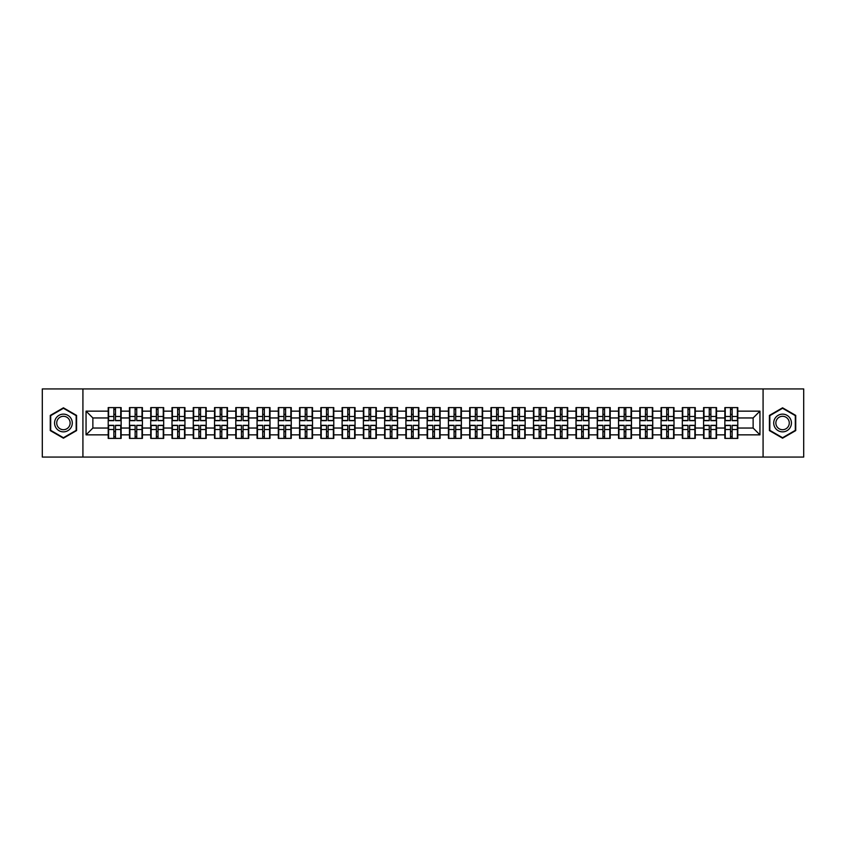 <?xml version="1.0" encoding="UTF-8"?>
<svg xmlns="http://www.w3.org/2000/svg" width="846" height="846" viewBox="0 0 846 846"><rect width="100%" height="100%" fill="white"/><g stroke="black" fill="none" stroke-linecap="round" stroke-linejoin="round"><path stroke-width="1.27" d="M763.081 457.073L803.7 457.073L803.7 388.927L763.081 388.927L763.081 457.073L82.919 457.073L82.919 388.927L42.3 388.927L42.3 457.073L82.919 457.073M763.081 388.927L82.919 388.927M753.13 428.044L753.13 417.956L737.797 417.956L737.797 428.044L753.13 428.044L759.951 434.855L759.951 411.145L737.797 411.145L737.797 407.603L724.853 407.603L724.853 417.956L716.53 417.956L716.53 428.044L724.853 428.044L724.853 417.956M759.951 434.855L737.797 434.855L737.797 438.397L724.853 438.397L724.853 434.855L716.53 434.855L716.53 438.397L703.586 438.397L703.586 434.855L695.275 434.855L695.275 438.397L682.32 438.397L682.32 434.855L674.008 434.855L674.008 438.397L661.054 438.397L661.054 434.855L652.742 434.855L652.742 438.397L639.798 438.397L639.798 434.855L631.476 434.855L631.476 438.397L618.532 438.397L618.532 434.855L610.22 434.855L610.22 438.397L597.265 438.397L597.265 434.855L588.953 434.855L588.953 438.397L575.999 438.397L575.999 434.855L567.687 434.855L567.687 438.397L554.743 438.397L554.743 434.855L546.421 434.855L546.421 438.397L533.477 438.397L533.477 434.855L525.165 434.855L525.165 438.397L512.211 438.397L512.211 434.855L503.899 434.855L503.899 438.397L490.944 438.397L490.944 434.855L482.632 434.855L482.632 438.397L469.689 438.397L469.689 434.855L461.366 434.855L461.366 438.397L448.422 438.397L448.422 434.855L440.11 434.855L440.11 438.397L427.156 438.397L427.156 434.855L418.844 434.855L418.844 438.397L405.89 438.397L405.89 434.855L397.578 434.855L397.578 438.397L384.634 438.397L384.634 434.855L376.311 434.855L376.311 438.397L363.368 438.397L363.368 434.855L355.056 434.855L355.056 438.397L342.101 438.397L342.101 434.855L333.789 434.855L333.789 438.397L320.835 438.397L320.835 434.855L312.523 434.855L312.523 438.397L299.579 438.397L299.579 434.855L291.257 434.855L291.257 438.397L278.313 438.397L278.313 434.855L270.001 434.855L270.001 438.397L257.047 438.397L257.047 434.855L248.735 434.855L248.735 438.397L235.78 438.397L235.78 434.855L227.468 434.855L227.468 438.397L214.524 438.397L214.524 434.855L206.202 434.855L206.202 438.397L193.258 438.397L193.258 434.855L184.946 434.855L184.946 438.397L171.992 438.397L171.992 434.855L163.68 434.855L163.68 438.397L150.725 438.397L150.725 434.855L142.414 434.855L142.414 438.397L129.47 438.397L129.47 434.855L121.147 434.855L121.147 438.397L108.203 438.397L108.203 434.855L86.049 434.855L86.049 411.145L108.203 411.145L108.203 417.956L92.87 417.956L92.87 428.044L108.203 428.044L108.203 417.956M724.853 411.145L716.53 411.145L716.53 407.603L703.586 407.603L703.586 411.145L695.275 411.145L695.275 407.603L682.32 407.603L682.32 411.145L674.008 411.145L674.008 407.603L661.054 407.603L661.054 411.145L652.742 411.145L652.742 407.603L639.798 407.603L639.798 411.145L631.476 411.145L631.476 407.603L618.532 407.603L618.532 411.145L610.22 411.145L610.22 407.603L597.265 407.603L597.265 411.145L588.953 411.145L588.953 407.603L575.999 407.603L575.999 411.145L567.687 411.145L567.687 407.603L554.743 407.603L554.743 411.145L546.421 411.145L546.421 407.603L533.477 407.603L533.477 411.145L525.165 411.145L525.165 407.603L512.211 407.603L512.211 411.145L503.899 411.145L503.899 407.603L490.944 407.603L490.944 411.145L482.632 411.145L482.632 407.603L469.689 407.603L469.689 411.145L461.366 411.145L461.366 407.603L448.422 407.603L448.422 411.145L440.11 411.145L440.11 407.603L427.156 407.603L427.156 411.145L418.844 411.145L418.844 407.603L405.89 407.603L405.89 411.145L397.578 411.145L397.578 407.603L384.634 407.603L384.634 411.145L376.311 411.145L376.311 407.603L363.368 407.603L363.368 411.145L355.056 411.145L355.056 407.603L342.101 407.603L342.101 411.145L333.789 411.145L333.789 407.603L320.835 407.603L320.835 411.145L312.523 411.145L312.523 407.603L299.579 407.603L299.579 411.145L291.257 411.145L291.257 407.603L278.313 407.603L278.313 411.145L270.001 411.145L270.001 407.603L257.047 407.603L257.047 411.145L248.735 411.145L248.735 407.603L235.78 407.603L235.78 411.145L227.468 411.145L227.468 407.603L214.524 407.603L214.524 411.145L206.202 411.145L206.202 407.603L193.258 407.603L193.258 411.145L184.946 411.145L184.946 407.603L171.992 407.603L171.992 411.145L163.68 411.145L163.68 407.603L150.725 407.603L150.725 411.145L142.414 411.145L142.414 407.603L129.47 407.603L129.47 411.145L121.147 411.145L121.147 407.603L108.203 407.603L108.203 411.145M724.853 428.044L724.853 434.855M716.53 428.044L716.53 434.855M716.53 411.145L716.53 417.956M695.275 428.044L703.586 428.044L703.586 417.956L695.275 417.956L695.275 434.855M703.586 428.044L703.586 434.855M703.586 411.145L703.586 417.956M695.275 411.145L695.275 417.956M674.008 428.044L682.32 428.044L682.32 417.956L674.008 417.956L674.008 434.855M682.32 428.044L682.32 434.855M682.32 411.145L682.32 417.956M674.008 411.145L674.008 417.956M652.742 428.044L661.054 428.044L661.054 417.956L652.742 417.956L652.742 434.855M661.054 428.044L661.054 434.855M661.054 411.145L661.054 417.956M652.742 411.145L652.742 417.956M631.476 428.044L639.798 428.044L639.798 417.956L631.476 417.956L631.476 434.855M639.798 428.044L639.798 434.855M639.798 411.145L639.798 417.956M631.476 411.145L631.476 417.956M610.22 428.044L618.532 428.044L618.532 417.956L610.22 417.956L610.22 434.855M618.532 428.044L618.532 434.855M618.532 411.145L618.532 417.956M610.22 411.145L610.22 417.956M588.953 428.044L597.265 428.044L597.265 417.956L588.953 417.956L588.953 434.855M597.265 428.044L597.265 434.855M597.265 411.145L597.265 417.956M588.953 411.145L588.953 417.956M567.687 428.044L575.999 428.044L575.999 417.956L567.687 417.956L567.687 434.855M575.999 428.044L575.999 434.855M575.999 411.145L575.999 417.956M567.687 411.145L567.687 417.956M546.421 428.044L554.743 428.044L554.743 417.956L546.421 417.956L546.421 434.855M554.743 428.044L554.743 434.855M554.743 411.145L554.743 417.956M546.421 411.145L546.421 417.956M525.165 428.044L533.477 428.044L533.477 417.956L525.165 417.956L525.165 434.855M533.477 428.044L533.477 434.855M533.477 411.145L533.477 417.956M525.165 411.145L525.165 417.956M503.899 428.044L512.211 428.044L512.211 417.956L503.899 417.956L503.899 434.855M512.211 428.044L512.211 434.855M512.211 411.145L512.211 417.956M503.899 411.145L503.899 417.956M482.632 428.044L490.944 428.044L490.944 417.956L482.632 417.956L482.632 434.855M490.944 428.044L490.944 434.855M490.944 411.145L490.944 417.956M482.632 411.145L482.632 417.956M461.366 428.044L469.689 428.044L469.689 417.956L461.366 417.956L461.366 434.855M469.689 428.044L469.689 434.855M469.689 411.145L469.689 417.956M461.366 411.145L461.366 417.956M440.11 428.044L448.422 428.044L448.422 417.956L440.11 417.956L440.11 434.855M448.422 428.044L448.422 434.855M448.422 411.145L448.422 417.956M440.11 411.145L440.11 417.956M418.844 428.044L427.156 428.044L427.156 417.956L418.844 417.956L418.844 434.855M427.156 428.044L427.156 434.855M427.156 411.145L427.156 417.956M418.844 411.145L418.844 417.956M397.578 428.044L405.89 428.044L405.89 417.956L397.578 417.956L397.578 434.855M405.89 428.044L405.89 434.855M405.89 411.145L405.89 417.956M397.578 411.145L397.578 417.956M376.311 428.044L384.634 428.044L384.634 417.956L376.311 417.956L376.311 434.855M384.634 428.044L384.634 434.855M384.634 411.145L384.634 417.956M376.311 411.145L376.311 417.956M355.056 428.044L363.368 428.044L363.368 417.956L355.056 417.956L355.056 434.855M363.368 428.044L363.368 434.855M363.368 411.145L363.368 417.956M355.056 411.145L355.056 417.956M333.789 428.044L342.101 428.044L342.101 417.956L333.789 417.956L333.789 434.855M342.101 428.044L342.101 434.855M342.101 411.145L342.101 417.956M333.789 411.145L333.789 417.956M312.523 428.044L320.835 428.044L320.835 417.956L312.523 417.956L312.523 434.855M320.835 428.044L320.835 434.855M320.835 411.145L320.835 417.956M312.523 411.145L312.523 417.956M291.257 428.044L299.579 428.044L299.579 417.956L291.257 417.956L291.257 434.855M299.579 428.044L299.579 434.855M299.579 411.145L299.579 417.956M291.257 411.145L291.257 417.956M270.001 428.044L278.313 428.044L278.313 417.956L270.001 417.956L270.001 434.855M278.313 428.044L278.313 434.855M278.313 411.145L278.313 417.956M270.001 411.145L270.001 417.956M248.735 428.044L257.047 428.044L257.047 417.956L248.735 417.956L248.735 434.855M257.047 428.044L257.047 434.855M257.047 411.145L257.047 417.956M248.735 411.145L248.735 417.956M227.468 428.044L235.78 428.044L235.78 417.956L227.468 417.956L227.468 434.855M235.78 428.044L235.78 434.855M235.78 411.145L235.78 417.956M227.468 411.145L227.468 417.956M206.202 428.044L214.524 428.044L214.524 417.956L206.202 417.956L206.202 434.855M214.524 428.044L214.524 434.855M214.524 411.145L214.524 417.956M206.202 411.145L206.202 417.956M184.946 428.044L193.258 428.044L193.258 417.956L184.946 417.956L184.946 434.855M193.258 428.044L193.258 434.855M193.258 411.145L193.258 417.956M184.946 411.145L184.946 417.956M163.68 428.044L171.992 428.044L171.992 417.956L163.68 417.956L163.68 434.855M171.992 428.044L171.992 434.855M171.992 411.145L171.992 417.956M163.68 411.145L163.68 417.956M142.414 428.044L150.725 428.044L150.725 417.956L142.414 417.956L142.414 434.855M150.725 428.044L150.725 434.855M150.725 411.145L150.725 417.956M142.414 411.145L142.414 417.956M121.147 428.044L129.47 428.044L129.47 417.956L121.147 417.956L121.147 434.855M129.47 428.044L129.47 434.855M129.47 411.145L129.47 417.956M121.147 411.145L121.147 417.956M108.203 428.044L108.203 434.855M92.87 428.044L86.049 434.855M86.049 411.145L92.87 417.956M737.797 428.044L737.797 434.855M737.797 411.145L737.797 417.956M759.951 411.145L753.13 417.956M63.429 407.814L50.274 415.407L50.274 430.593L63.429 438.186L76.584 430.593L76.584 415.407L63.429 407.814M769.416 430.593L782.571 438.186L795.726 430.593L795.726 415.407L782.571 407.814L769.416 415.407L769.416 430.593M120.745 407.603L120.745 420.684L115.5 420.684L115.5 407.603M113.861 407.603L113.861 420.684L108.616 420.684L108.616 407.603M113.861 409.369L115.5 409.369M115.5 414.413L113.861 414.413M108.616 438.397L108.616 425.316L113.861 425.316L113.861 438.397M115.5 438.397L115.5 425.316L120.745 425.316L120.745 438.397M115.5 436.631L113.861 436.631M113.861 431.587L115.5 431.587M63.429 414.138A8.862 8.862 0 0 0 54.567 423A8.862 8.862 0 0 0 63.429 431.862A8.862 8.862 0 0 0 72.291 423A8.862 8.862 0 0 0 63.429 414.138M63.429 416.295A6.705 6.705 0 0 0 56.724 423A6.705 6.705 0 0 0 63.429 429.705A6.705 6.705 0 0 0 70.133 423A6.705 6.705 0 0 0 63.429 416.295M76.172 430.36L63.429 437.72L50.686 430.36L50.686 415.64L63.429 408.28L76.172 415.64L76.172 430.36M790.249 418.569A8.862 8.862 0 0 0 778.14 415.323A8.862 8.862 0 0 0 774.904 427.431A8.862 8.862 0 0 0 787.002 430.677A8.862 8.862 0 0 0 790.249 418.569M788.377 419.648A6.705 6.705 0 0 0 779.219 417.194A6.705 6.705 0 0 0 776.765 426.352A6.705 6.705 0 0 0 785.923 428.806A6.705 6.705 0 0 0 788.377 419.648M782.571 437.72L769.828 430.36L769.828 415.64L782.571 408.28L795.314 415.64L795.314 430.36L782.571 437.72M142.012 407.603L142.012 420.684L136.756 420.684L136.756 407.603M135.127 407.603L135.127 420.684L129.872 420.684L129.872 407.603M135.127 409.369L136.756 409.369M136.756 414.413L135.127 414.413M163.267 407.603L163.267 420.684L158.022 420.684L158.022 407.603M156.383 407.603L156.383 420.684L151.138 420.684L151.138 407.603M156.383 409.369L158.022 409.369M158.022 414.413L156.383 414.413M184.534 407.603L184.534 420.684L179.289 420.684L179.289 407.603M177.649 407.603L177.649 420.684L172.404 420.684L172.404 407.603M177.649 409.369L179.289 409.369M179.289 414.413L177.649 414.413M205.8 407.603L205.8 420.684L200.555 420.684L200.555 407.603M198.916 407.603L198.916 420.684L193.671 420.684L193.671 407.603M198.916 409.369L200.555 409.369M200.555 414.413L198.916 414.413M227.066 407.603L227.066 420.684L221.811 420.684L221.811 407.603M220.182 407.603L220.182 420.684L214.926 420.684L214.926 407.603M220.182 409.369L221.811 409.369M221.811 414.413L220.182 414.413M129.872 438.397L129.872 425.316L135.127 425.316L135.127 438.397M136.756 438.397L136.756 425.316L142.012 425.316L142.012 438.397M136.756 436.631L135.127 436.631M135.127 431.587L136.756 431.587M151.138 438.397L151.138 425.316L156.383 425.316L156.383 438.397M158.022 438.397L158.022 425.316L163.267 425.316L163.267 438.397M158.022 436.631L156.383 436.631M156.383 431.587L158.022 431.587M172.404 438.397L172.404 425.316L177.649 425.316L177.649 438.397M179.289 438.397L179.289 425.316L184.534 425.316L184.534 438.397M179.289 436.631L177.649 436.631M177.649 431.587L179.289 431.587M193.671 438.397L193.671 425.316L198.916 425.316L198.916 438.397M200.555 438.397L200.555 425.316L205.8 425.316L205.8 438.397M200.555 436.631L198.916 436.631M198.916 431.587L200.555 431.587M214.926 438.397L214.926 425.316L220.182 425.316L220.182 438.397M221.811 438.397L221.811 425.316L227.066 425.316L227.066 438.397M221.811 436.631L220.182 436.631M220.182 431.587L221.811 431.587M248.322 407.603L248.322 420.684L243.077 420.684L243.077 407.603M241.438 407.603L241.438 420.684L236.193 420.684L236.193 407.603M241.438 409.369L243.077 409.369M243.077 414.413L241.438 414.413M236.193 438.397L236.193 425.316L241.438 425.316L241.438 438.397M243.077 438.397L243.077 425.316L248.322 425.316L248.322 438.397M243.077 436.631L241.438 436.631M241.438 431.587L243.077 431.587M269.588 407.603L269.588 420.684L264.343 420.684L264.343 407.603M262.704 407.603L262.704 420.684L257.459 420.684L257.459 407.603M262.704 409.369L264.343 409.369M264.343 414.413L262.704 414.413M257.459 438.397L257.459 425.316L262.704 425.316L262.704 438.397M264.343 438.397L264.343 425.316L269.588 425.316L269.588 438.397M264.343 436.631L262.704 436.631M262.704 431.587L264.343 431.587M290.855 407.603L290.855 420.684L285.61 420.684L285.61 407.603M283.97 407.603L283.97 420.684L278.725 420.684L278.725 407.603M283.97 409.369L285.61 409.369M285.61 414.413L283.97 414.413M278.725 438.397L278.725 425.316L283.97 425.316L283.97 438.397M285.61 438.397L285.61 425.316L290.855 425.316L290.855 438.397M285.61 436.631L283.97 436.631M283.97 431.587L285.61 431.587M312.121 407.603L312.121 420.684L306.865 420.684L306.865 407.603M305.237 407.603L305.237 420.684L299.981 420.684L299.981 407.603M305.237 409.369L306.865 409.369M306.865 414.413L305.237 414.413M299.981 438.397L299.981 425.316L305.237 425.316L305.237 438.397M306.865 438.397L306.865 425.316L312.121 425.316L312.121 438.397M306.865 436.631L305.237 436.631M305.237 431.587L306.865 431.587M333.377 407.603L333.377 420.684L328.132 420.684L328.132 407.603M326.493 407.603L326.493 420.684L321.247 420.684L321.247 407.603M326.493 409.369L328.132 409.369M328.132 414.413L326.493 414.413M321.247 438.397L321.247 425.316L326.493 425.316L326.493 438.397M328.132 438.397L328.132 425.316L333.377 425.316L333.377 438.397M328.132 436.631L326.493 436.631M326.493 431.587L328.132 431.587M354.643 407.603L354.643 420.684L349.398 420.684L349.398 407.603M347.759 407.603L347.759 420.684L342.514 420.684L342.514 407.603M347.759 409.369L349.398 409.369M349.398 414.413L347.759 414.413M342.514 438.397L342.514 425.316L347.759 425.316L347.759 438.397M349.398 438.397L349.398 425.316L354.643 425.316L354.643 438.397M349.398 436.631L347.759 436.631M347.759 431.587L349.398 431.587M375.91 407.603L375.91 420.684L370.654 420.684L370.654 407.603M369.025 407.603L369.025 420.684L363.78 420.684L363.78 407.603M369.025 409.369L370.654 409.369M370.654 414.413L369.025 414.413M363.78 438.397L363.78 425.316L369.025 425.316L369.025 438.397M370.654 438.397L370.654 425.316L375.91 425.316L375.91 438.397M370.654 436.631L369.025 436.631M369.025 431.587L370.654 431.587M397.165 407.603L397.165 420.684L391.92 420.684L391.92 407.603M390.292 407.603L390.292 420.684L385.036 420.684L385.036 407.603M390.292 409.369L391.92 409.369M391.92 414.413L390.292 414.413M385.036 438.397L385.036 425.316L390.292 425.316L390.292 438.397M391.92 438.397L391.92 425.316L397.165 425.316L397.165 438.397M391.92 436.631L390.292 436.631M390.292 431.587L391.92 431.587M418.432 407.603L418.432 420.684L413.186 420.684L413.186 407.603M411.547 407.603L411.547 420.684L406.302 420.684L406.302 407.603M411.547 409.369L413.186 409.369M413.186 414.413L411.547 414.413M406.302 438.397L406.302 425.316L411.547 425.316L411.547 438.397M413.186 438.397L413.186 425.316L418.432 425.316L418.432 438.397M413.186 436.631L411.547 436.631M411.547 431.587L413.186 431.587M439.698 407.603L439.698 420.684L434.453 420.684L434.453 407.603M432.814 407.603L432.814 420.684L427.568 420.684L427.568 407.603M432.814 409.369L434.453 409.369M434.453 414.413L432.814 414.413M427.568 438.397L427.568 425.316L432.814 425.316L432.814 438.397M434.453 438.397L434.453 425.316L439.698 425.316L439.698 438.397M434.453 436.631L432.814 436.631M432.814 431.587L434.453 431.587M460.964 407.603L460.964 420.684L455.708 420.684L455.708 407.603M454.08 407.603L454.08 420.684L448.835 420.684L448.835 407.603M454.08 409.369L455.708 409.369M455.708 414.413L454.08 414.413M448.835 438.397L448.835 425.316L454.08 425.316L454.08 438.397M455.708 438.397L455.708 425.316L460.964 425.316L460.964 438.397M455.708 436.631L454.08 436.631M454.08 431.587L455.708 431.587M482.22 407.603L482.22 420.684L476.975 420.684L476.975 407.603M475.346 407.603L475.346 420.684L470.09 420.684L470.09 407.603M475.346 409.369L476.975 409.369M476.975 414.413L475.346 414.413M470.09 438.397L470.09 425.316L475.346 425.316L475.346 438.397M476.975 438.397L476.975 425.316L482.22 425.316L482.22 438.397M476.975 436.631L475.346 436.631M475.346 431.587L476.975 431.587M503.486 407.603L503.486 420.684L498.241 420.684L498.241 407.603M496.602 407.603L496.602 420.684L491.357 420.684L491.357 407.603M496.602 409.369L498.241 409.369M498.241 414.413L496.602 414.413M491.357 438.397L491.357 425.316L496.602 425.316L496.602 438.397M498.241 438.397L498.241 425.316L503.486 425.316L503.486 438.397M498.241 436.631L496.602 436.631M496.602 431.587L498.241 431.587M524.753 407.603L524.753 420.684L519.507 420.684L519.507 407.603M517.868 407.603L517.868 420.684L512.623 420.684L512.623 407.603M517.868 409.369L519.507 409.369M519.507 414.413L517.868 414.413M512.623 438.397L512.623 425.316L517.868 425.316L517.868 438.397M519.507 438.397L519.507 425.316L524.753 425.316L524.753 438.397M519.507 436.631L517.868 436.631M517.868 431.587L519.507 431.587M546.019 407.603L546.019 420.684L540.763 420.684L540.763 407.603M539.135 407.603L539.135 420.684L533.879 420.684L533.879 407.603M539.135 409.369L540.763 409.369M540.763 414.413L539.135 414.413M533.879 438.397L533.879 425.316L539.135 425.316L539.135 438.397M540.763 438.397L540.763 425.316L546.019 425.316L546.019 438.397M540.763 436.631L539.135 436.631M539.135 431.587L540.763 431.587M567.275 407.603L567.275 420.684L562.03 420.684L562.03 407.603M560.39 407.603L560.39 420.684L555.145 420.684L555.145 407.603M560.39 409.369L562.03 409.369M562.03 414.413L560.39 414.413M555.145 438.397L555.145 425.316L560.39 425.316L560.39 438.397M562.03 438.397L562.03 425.316L567.275 425.316L567.275 438.397M562.03 436.631L560.39 436.631M560.39 431.587L562.03 431.587M588.541 407.603L588.541 420.684L583.296 420.684L583.296 407.603M581.657 407.603L581.657 420.684L576.412 420.684L576.412 407.603M581.657 409.369L583.296 409.369M583.296 414.413L581.657 414.413M576.412 438.397L576.412 425.316L581.657 425.316L581.657 438.397M583.296 438.397L583.296 425.316L588.541 425.316L588.541 438.397M583.296 436.631L581.657 436.631M581.657 431.587L583.296 431.587M609.807 407.603L609.807 420.684L604.562 420.684L604.562 407.603M602.923 407.603L602.923 420.684L597.678 420.684L597.678 407.603M602.923 409.369L604.562 409.369M604.562 414.413L602.923 414.413M597.678 438.397L597.678 425.316L602.923 425.316L602.923 438.397M604.562 438.397L604.562 425.316L609.807 425.316L609.807 438.397M604.562 436.631L602.923 436.631M602.923 431.587L604.562 431.587M631.074 407.603L631.074 420.684L625.818 420.684L625.818 407.603M624.189 407.603L624.189 420.684L618.934 420.684L618.934 407.603M624.189 409.369L625.818 409.369M625.818 414.413L624.189 414.413M618.934 438.397L618.934 425.316L624.189 425.316L624.189 438.397M625.818 438.397L625.818 425.316L631.074 425.316L631.074 438.397M625.818 436.631L624.189 436.631M624.189 431.587L625.818 431.587M652.329 407.603L652.329 420.684L647.084 420.684L647.084 407.603M645.445 407.603L645.445 420.684L640.2 420.684L640.2 407.603M645.445 409.369L647.084 409.369M647.084 414.413L645.445 414.413M640.2 438.397L640.2 425.316L645.445 425.316L645.445 438.397M647.084 438.397L647.084 425.316L652.329 425.316L652.329 438.397M647.084 436.631L645.445 436.631M645.445 431.587L647.084 431.587M673.596 407.603L673.596 420.684L668.351 420.684L668.351 407.603M666.711 407.603L666.711 420.684L661.466 420.684L661.466 407.603M666.711 409.369L668.351 409.369M668.351 414.413L666.711 414.413M661.466 438.397L661.466 425.316L666.711 425.316L666.711 438.397M668.351 438.397L668.351 425.316L673.596 425.316L673.596 438.397M668.351 436.631L666.711 436.631M666.711 431.587L668.351 431.587M694.862 407.603L694.862 420.684L689.617 420.684L689.617 407.603M687.978 407.603L687.978 420.684L682.733 420.684L682.733 407.603M687.978 409.369L689.617 409.369M689.617 414.413L687.978 414.413M682.733 438.397L682.733 425.316L687.978 425.316L687.978 438.397M689.617 438.397L689.617 425.316L694.862 425.316L694.862 438.397M689.617 436.631L687.978 436.631M687.978 431.587L689.617 431.587M716.128 407.603L716.128 420.684L710.873 420.684L710.873 407.603M709.244 407.603L709.244 420.684L703.988 420.684L703.988 407.603M709.244 409.369L710.873 409.369M710.873 414.413L709.244 414.413M703.988 438.397L703.988 425.316L709.244 425.316L709.244 438.397M710.873 438.397L710.873 425.316L716.128 425.316L716.128 438.397M710.873 436.631L709.244 436.631M709.244 431.587L710.873 431.587M737.384 407.603L737.384 420.684L732.139 420.684L732.139 407.603M730.5 407.603L730.5 420.684L725.255 420.684L725.255 407.603M730.5 409.369L732.139 409.369M732.139 414.413L730.5 414.413M725.255 438.397L725.255 425.316L730.5 425.316L730.5 438.397M732.139 438.397L732.139 425.316L737.384 425.316L737.384 438.397M732.139 436.631L730.5 436.631M730.5 431.587L732.139 431.587M113.861 416.475L108.616 416.475M113.861 420.504L108.616 420.504M120.745 416.475L115.5 416.475M120.745 420.504L115.5 420.504M115.5 429.525L120.745 429.525M115.5 425.496L120.745 425.496M108.616 429.525L113.861 429.525M108.616 425.496L113.861 425.496M135.127 416.475L129.872 416.475M135.127 420.504L129.872 420.504M142.012 416.475L136.756 416.475M142.012 420.504L136.756 420.504M156.383 416.475L151.138 416.475M156.383 420.504L151.138 420.504M163.267 416.475L158.022 416.475M163.267 420.504L158.022 420.504M177.649 416.475L172.404 416.475M177.649 420.504L172.404 420.504M184.534 416.475L179.289 416.475M184.534 420.504L179.289 420.504M198.916 416.475L193.671 416.475M198.916 420.504L193.671 420.504M205.8 416.475L200.555 416.475M205.8 420.504L200.555 420.504M220.182 416.475L214.926 416.475M220.182 420.504L214.926 420.504M227.066 416.475L221.811 416.475M227.066 420.504L221.811 420.504M136.756 429.525L142.012 429.525M136.756 425.496L142.012 425.496M129.872 429.525L135.127 429.525M129.872 425.496L135.127 425.496M158.022 429.525L163.267 429.525M158.022 425.496L163.267 425.496M151.138 429.525L156.383 429.525M151.138 425.496L156.383 425.496M179.289 429.525L184.534 429.525M179.289 425.496L184.534 425.496M172.404 429.525L177.649 429.525M172.404 425.496L177.649 425.496M200.555 429.525L205.8 429.525M200.555 425.496L205.8 425.496M193.671 429.525L198.916 429.525M193.671 425.496L198.916 425.496M221.811 429.525L227.066 429.525M221.811 425.496L227.066 425.496M214.926 429.525L220.182 429.525M214.926 425.496L220.182 425.496M241.438 416.475L236.193 416.475M241.438 420.504L236.193 420.504M248.322 416.475L243.077 416.475M248.322 420.504L243.077 420.504M243.077 429.525L248.322 429.525M243.077 425.496L248.322 425.496M236.193 429.525L241.438 429.525M236.193 425.496L241.438 425.496M262.704 416.475L257.459 416.475M262.704 420.504L257.459 420.504M269.588 416.475L264.343 416.475M269.588 420.504L264.343 420.504M264.343 429.525L269.588 429.525M264.343 425.496L269.588 425.496M257.459 429.525L262.704 429.525M257.459 425.496L262.704 425.496M283.97 416.475L278.725 416.475M283.97 420.504L278.725 420.504M290.855 416.475L285.61 416.475M290.855 420.504L285.61 420.504M285.61 429.525L290.855 429.525M285.61 425.496L290.855 425.496M278.725 429.525L283.97 429.525M278.725 425.496L283.97 425.496M305.237 416.475L299.981 416.475M305.237 420.504L299.981 420.504M312.121 416.475L306.865 416.475M312.121 420.504L306.865 420.504M306.865 429.525L312.121 429.525M306.865 425.496L312.121 425.496M299.981 429.525L305.237 429.525M299.981 425.496L305.237 425.496M326.493 416.475L321.247 416.475M326.493 420.504L321.247 420.504M333.377 416.475L328.132 416.475M333.377 420.504L328.132 420.504M328.132 429.525L333.377 429.525M328.132 425.496L333.377 425.496M321.247 429.525L326.493 429.525M321.247 425.496L326.493 425.496M347.759 416.475L342.514 416.475M347.759 420.504L342.514 420.504M354.643 416.475L349.398 416.475M354.643 420.504L349.398 420.504M349.398 429.525L354.643 429.525M349.398 425.496L354.643 425.496M342.514 429.525L347.759 429.525M342.514 425.496L347.759 425.496M369.025 416.475L363.78 416.475M369.025 420.504L363.78 420.504M375.91 416.475L370.654 416.475M375.91 420.504L370.654 420.504M370.654 429.525L375.91 429.525M370.654 425.496L375.91 425.496M363.78 429.525L369.025 429.525M363.78 425.496L369.025 425.496M390.292 416.475L385.036 416.475M390.292 420.504L385.036 420.504M397.165 416.475L391.92 416.475M397.165 420.504L391.92 420.504M391.92 429.525L397.165 429.525M391.92 425.496L397.165 425.496M385.036 429.525L390.292 429.525M385.036 425.496L390.292 425.496M411.547 416.475L406.302 416.475M411.547 420.504L406.302 420.504M418.432 416.475L413.186 416.475M418.432 420.504L413.186 420.504M413.186 429.525L418.432 429.525M413.186 425.496L418.432 425.496M406.302 429.525L411.547 429.525M406.302 425.496L411.547 425.496M432.814 416.475L427.568 416.475M432.814 420.504L427.568 420.504M439.698 416.475L434.453 416.475M439.698 420.504L434.453 420.504M434.453 429.525L439.698 429.525M434.453 425.496L439.698 425.496M427.568 429.525L432.814 429.525M427.568 425.496L432.814 425.496M454.08 416.475L448.835 416.475M454.08 420.504L448.835 420.504M460.964 416.475L455.708 416.475M460.964 420.504L455.708 420.504M455.708 429.525L460.964 429.525M455.708 425.496L460.964 425.496M448.835 429.525L454.08 429.525M448.835 425.496L454.08 425.496M475.346 416.475L470.09 416.475M475.346 420.504L470.09 420.504M482.22 416.475L476.975 416.475M482.22 420.504L476.975 420.504M476.975 429.525L482.22 429.525M476.975 425.496L482.22 425.496M470.09 429.525L475.346 429.525M470.09 425.496L475.346 425.496M496.602 416.475L491.357 416.475M496.602 420.504L491.357 420.504M503.486 416.475L498.241 416.475M503.486 420.504L498.241 420.504M498.241 429.525L503.486 429.525M498.241 425.496L503.486 425.496M491.357 429.525L496.602 429.525M491.357 425.496L496.602 425.496M517.868 416.475L512.623 416.475M517.868 420.504L512.623 420.504M524.753 416.475L519.507 416.475M524.753 420.504L519.507 420.504M519.507 429.525L524.753 429.525M519.507 425.496L524.753 425.496M512.623 429.525L517.868 429.525M512.623 425.496L517.868 425.496M539.135 416.475L533.879 416.475M539.135 420.504L533.879 420.504M546.019 416.475L540.763 416.475M546.019 420.504L540.763 420.504M540.763 429.525L546.019 429.525M540.763 425.496L546.019 425.496M533.879 429.525L539.135 429.525M533.879 425.496L539.135 425.496M560.39 416.475L555.145 416.475M560.39 420.504L555.145 420.504M567.275 416.475L562.03 416.475M567.275 420.504L562.03 420.504M562.03 429.525L567.275 429.525M562.03 425.496L567.275 425.496M555.145 429.525L560.39 429.525M555.145 425.496L560.39 425.496M581.657 416.475L576.412 416.475M581.657 420.504L576.412 420.504M588.541 416.475L583.296 416.475M588.541 420.504L583.296 420.504M583.296 429.525L588.541 429.525M583.296 425.496L588.541 425.496M576.412 429.525L581.657 429.525M576.412 425.496L581.657 425.496M602.923 416.475L597.678 416.475M602.923 420.504L597.678 420.504M609.807 416.475L604.562 416.475M609.807 420.504L604.562 420.504M604.562 429.525L609.807 429.525M604.562 425.496L609.807 425.496M597.678 429.525L602.923 429.525M597.678 425.496L602.923 425.496M624.189 416.475L618.934 416.475M624.189 420.504L618.934 420.504M631.074 416.475L625.818 416.475M631.074 420.504L625.818 420.504M625.818 429.525L631.074 429.525M625.818 425.496L631.074 425.496M618.934 429.525L624.189 429.525M618.934 425.496L624.189 425.496M645.445 416.475L640.2 416.475M645.445 420.504L640.2 420.504M652.329 416.475L647.084 416.475M652.329 420.504L647.084 420.504M647.084 429.525L652.329 429.525M647.084 425.496L652.329 425.496M640.2 429.525L645.445 429.525M640.2 425.496L645.445 425.496M666.711 416.475L661.466 416.475M666.711 420.504L661.466 420.504M673.596 416.475L668.351 416.475M673.596 420.504L668.351 420.504M668.351 429.525L673.596 429.525M668.351 425.496L673.596 425.496M661.466 429.525L666.711 429.525M661.466 425.496L666.711 425.496M687.978 416.475L682.733 416.475M687.978 420.504L682.733 420.504M694.862 416.475L689.617 416.475M694.862 420.504L689.617 420.504M689.617 429.525L694.862 429.525M689.617 425.496L694.862 425.496M682.733 429.525L687.978 429.525M682.733 425.496L687.978 425.496M709.244 416.475L703.988 416.475M709.244 420.504L703.988 420.504M716.128 416.475L710.873 416.475M716.128 420.504L710.873 420.504M710.873 429.525L716.128 429.525M710.873 425.496L716.128 425.496M703.988 429.525L709.244 429.525M703.988 425.496L709.244 425.496M730.5 416.475L725.255 416.475M730.5 420.504L725.255 420.504M737.384 416.475L732.139 416.475M737.384 420.504L732.139 420.504M732.139 429.525L737.384 429.525M732.139 425.496L737.384 425.496M725.255 429.525L730.5 429.525M725.255 425.496L730.5 425.496"/></g></svg>
